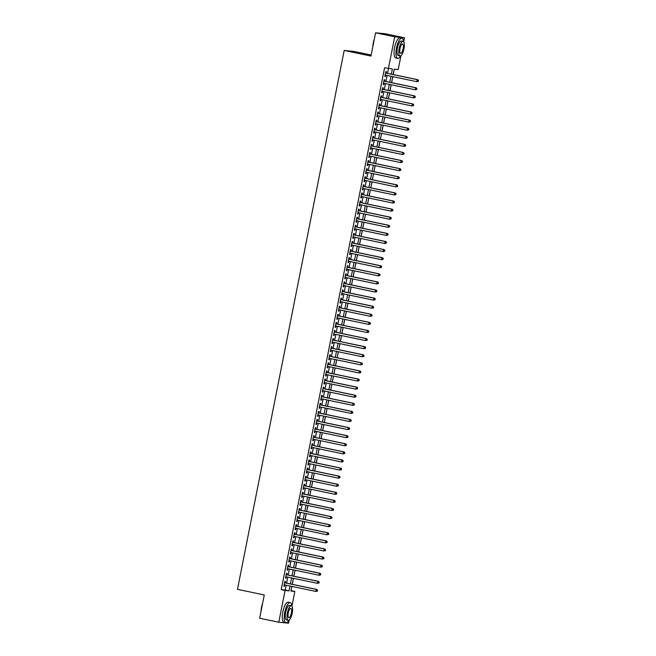 <?xml version="1.0" encoding="UTF-8"?>
<svg xmlns="http://www.w3.org/2000/svg" width="656" height="656" viewBox="0 0 656 656"><rect width="100%" height="100%" fill="white"/><g stroke="black" fill="none" stroke-linecap="round" stroke-linejoin="round"><path stroke-width="0.98" d="M371.173 55.03L353.978 51.43L344.187 50.455L237.48 589.342L264.261 594.951L259.653 618.214L278.784 622.224L285.073 590.466L289.042 590.859L290.001 586.021M344.187 50.455L370.968 56.063L375.568 32.8L385.367 33.776L404.49 37.786L403.686 41.836M400.955 55.645L398.2 69.544L394.231 69.151L393.165 74.546M290.977 590.63L291.879 586.415M292.289 584.316L293.478 578.321M293.896 576.23L295.077 570.228M295.495 568.137L296.684 562.135M297.094 560.044L298.283 554.041M298.701 551.95L299.89 545.956M300.3 543.865L301.489 537.863M301.908 535.772L303.088 529.769M303.507 527.678L304.696 521.676M305.106 519.585L306.295 513.591M306.713 511.5L307.902 505.497M308.312 503.406L309.501 497.404M309.911 495.313L311.1 489.31M311.518 487.219L312.707 481.225M313.117 479.126L314.306 473.132M314.724 471.041L315.905 465.038M316.323 462.947L317.512 456.945M317.922 454.854L319.111 448.86M319.529 446.761L320.718 440.766M321.128 438.675L322.317 432.673M322.736 430.582L323.916 424.58M324.335 422.489L325.524 416.494M325.934 414.395L327.123 408.401M327.541 406.31L328.73 400.308M329.14 398.217L330.329 392.214M330.739 390.123L331.928 384.129M332.346 382.03L333.535 376.036M333.945 373.945L335.134 367.942M335.552 365.851L336.733 359.849M337.151 357.758L338.34 351.764M338.75 349.664L339.939 343.67M340.357 341.579L341.546 335.577M341.956 333.486L343.145 327.483M343.555 325.392L344.744 319.39M345.163 317.299L346.352 311.305M346.762 309.214L347.951 303.211M348.369 301.12L349.55 295.118M349.968 293.027L351.157 287.025M351.567 284.934L352.756 278.939M353.174 276.848L354.363 270.846M354.773 268.755L355.962 262.753M356.38 260.662L357.561 254.659M357.979 252.568L359.168 246.574M359.578 244.475L360.767 238.481M361.185 236.39L362.374 230.387M362.784 228.296L363.973 222.294M364.383 220.203L365.572 214.209M365.991 212.109L367.18 206.115M367.59 204.024L368.779 198.022M369.197 195.931L370.378 189.928M370.796 187.837L371.985 181.843M372.395 179.744L373.584 173.75M374.002 171.659L375.191 165.656M375.601 163.565L376.79 157.563M377.208 155.472L378.389 149.478M378.807 147.379L379.996 141.384M380.406 139.293L381.595 133.291M382.013 131.2L383.202 125.198M383.612 123.107L384.801 117.112M385.211 115.013L386.4 109.019M386.819 106.928L388.008 100.926M388.418 98.835L389.607 92.832M390.025 90.741L391.206 84.739M391.624 82.648L392.813 76.654M393.223 74.563L394.297 69.151M291.043 590.638L294.864 591.441L291.936 606.21M289.206 620.027L288.574 623.2L278.784 622.224M285.229 582.84L285.508 581.421L284.852 581.355L283.884 586.21L284.548 586.275L284.819 584.931M286.828 574.746L287.115 573.328L286.451 573.262L285.491 578.116L286.147 578.19L286.418 576.837M288.435 566.653L288.714 565.242L288.05 565.177L287.09 570.031L287.754 570.097L288.017 568.752M290.034 558.568L290.313 557.149L289.657 557.083L288.697 561.938L289.353 562.003L289.624 560.659M291.641 550.474L291.92 549.056L291.256 548.99L290.296 553.844L290.961 553.91L291.223 552.565M293.24 542.381L293.519 540.962L292.863 540.897L291.895 545.751L292.56 545.825L292.822 544.472M294.839 534.287L295.126 532.877L294.462 532.811L293.503 537.666L294.159 537.731L294.429 536.387M296.446 526.202L296.725 524.784L296.061 524.718L295.102 529.572L295.766 529.638L296.028 528.293M298.045 518.109L298.324 516.69L297.668 516.625L296.701 521.479L297.365 521.545L297.635 520.2M299.653 510.015L299.931 508.597L299.267 508.531L298.308 513.386L298.964 513.451L299.234 512.106M301.252 501.922L301.53 500.512L300.866 500.446L299.907 505.3L300.571 505.366L300.833 504.021M302.851 493.837L303.129 492.418L302.473 492.353L301.514 497.207L302.17 497.273L302.441 495.928M304.458 485.743L304.737 484.325L304.072 484.259L303.113 489.114L303.777 489.179L304.04 487.834M306.057 477.65L306.336 476.231L305.68 476.166L304.712 481.02L305.376 481.086L305.647 479.741M307.656 469.557L307.943 468.146L307.279 468.081L306.319 472.935L306.975 473.001L307.246 471.648M309.263 461.471L309.542 460.053L308.878 459.987L307.918 464.842L308.582 464.907L308.845 463.562M310.862 453.378L311.141 451.959L310.485 451.894L309.517 456.748L310.181 456.814L310.452 455.469M312.469 445.285L312.748 443.866L312.084 443.8L311.124 448.655L311.789 448.72L312.051 447.376M314.068 437.191L314.347 435.781L313.683 435.715L312.723 440.57L313.388 440.635L313.65 439.282M315.667 429.106L315.954 427.687L315.29 427.622L314.331 432.476L314.987 432.542L315.257 431.197M317.274 421.013L317.553 419.594L316.889 419.528L315.93 424.383L316.594 424.448L316.856 423.104M318.873 412.919L319.152 411.501L318.496 411.435L317.529 416.289L318.193 416.355L318.463 415.01M320.481 404.826L320.759 403.415L320.095 403.342L319.136 408.204L319.792 408.27L320.062 406.917M322.08 396.732L322.358 395.322L321.694 395.256L320.735 400.111L321.399 400.176L321.661 398.832M323.679 388.647L323.957 387.229L323.301 387.163L322.342 392.017L322.998 392.083L323.269 390.738M325.286 380.554L325.565 379.135L324.9 379.07L323.941 383.924L324.605 383.99L324.868 382.645M326.885 372.46L327.164 371.05L326.508 370.976L325.54 375.839L326.204 375.904L326.475 374.551M328.484 364.367L328.771 362.957L328.107 362.891L327.147 367.745L327.803 367.811L328.074 366.466M330.091 356.282L330.37 354.863L329.706 354.798L328.746 359.652L329.41 359.718L329.673 358.373M331.69 348.188L331.969 346.77L331.313 346.704L330.345 351.559L331.009 351.624L331.28 350.279M333.297 340.095L333.576 338.676L332.912 338.611L331.952 343.465L332.617 343.539L332.879 342.186M334.896 332.002L335.175 330.591L334.511 330.526L333.551 335.38L334.216 335.446L334.478 334.101M336.495 323.916L336.782 322.498L336.118 322.432L335.159 327.287L335.815 327.352L336.085 326.007M338.102 315.823L338.381 314.404L337.717 314.339L336.758 319.193L337.422 319.259L337.684 317.914M339.701 307.73L339.98 306.311L339.324 306.245L338.357 311.1L339.021 311.174L339.291 309.821M341.3 299.636L341.587 298.226L340.923 298.16L339.964 303.015L340.62 303.08L340.89 301.735M342.908 291.551L343.186 290.132L342.522 290.067L341.563 294.921L342.227 294.987L342.489 293.642M344.507 283.458L344.785 282.039L344.129 281.973L343.17 286.828L343.826 286.893L344.097 285.549M346.114 275.364L346.393 273.946L345.728 273.88L344.769 278.734L345.433 278.8L345.696 277.455M347.713 267.271L347.992 265.86L347.336 265.795L346.368 270.649L347.032 270.715L347.303 269.37M349.312 259.186L349.599 257.767L348.935 257.701L347.975 262.556L348.631 262.621L348.902 261.277M350.919 251.092L351.198 249.674L350.534 249.608L349.574 254.462L350.238 254.528L350.501 253.183M352.518 242.999L352.797 241.58L352.141 241.515L351.173 246.369L351.837 246.435L352.108 245.09M354.125 234.905L354.404 233.495L353.74 233.429L352.78 238.284L353.445 238.349L353.707 236.996M355.724 226.82L356.003 225.402L355.339 225.336L354.379 230.19L355.044 230.256L355.306 228.911M357.323 218.727L357.61 217.308L356.946 217.243L355.987 222.097L356.643 222.163L356.913 220.818M358.93 210.633L359.209 209.215L358.545 209.149L357.586 214.004L358.25 214.069L358.512 212.724M360.529 202.54L360.808 201.13L360.152 201.064L359.185 205.918L359.849 205.984L360.119 204.631M362.128 194.455L362.415 193.036L361.751 192.971L360.792 197.825L361.448 197.891L361.718 196.546M363.736 186.361L364.014 184.943L363.35 184.877L362.391 189.732L363.055 189.797L363.317 188.452M365.335 178.268L365.613 176.849L364.957 176.784L363.998 181.638L364.654 181.704L364.925 180.359M366.942 170.175L367.221 168.764L366.556 168.69L365.597 173.553L366.261 173.619L366.524 172.266M368.541 162.081L368.82 160.671L368.164 160.605L367.196 165.46L367.86 165.525L368.123 164.18M370.14 153.996L370.427 152.577L369.763 152.512L368.803 157.366L369.459 157.432L369.73 156.087M371.747 145.903L372.026 144.484L371.362 144.418L370.402 149.273L371.066 149.338L371.329 147.994M373.346 137.809L373.625 136.399L372.969 136.325L372.001 141.188L372.665 141.253L372.936 139.9M374.953 129.716L375.232 128.305L374.568 128.24L373.608 133.094L374.273 133.16L374.535 131.815M376.552 121.631L376.831 120.212L376.167 120.146L375.207 125.001L375.872 125.066L376.134 123.722M378.151 113.537L378.438 112.119L377.774 112.053L376.815 116.907L377.471 116.973L377.741 115.628M379.758 105.444L380.037 104.025L379.373 103.96L378.414 108.814L379.078 108.888L379.34 107.535M381.357 97.35L381.636 95.94L380.98 95.874L380.013 100.729L380.677 100.794L380.947 99.45M382.956 89.265L383.243 87.847L382.579 87.781L381.62 92.635L382.276 92.701L382.546 91.356M384.564 81.172L384.842 79.753L384.178 79.688L383.219 84.542L383.883 84.608L384.145 83.263M391.353 74.169L392.378 68.962L384.588 67.765L281.244 589.662L285.221 590.056L286.172 585.218M286.59 583.127L287.779 577.124M288.189 575.033L289.378 569.031M289.796 566.94L290.985 560.946M291.395 558.846L292.584 552.852M293.002 550.761L294.183 544.759M294.601 542.668L295.79 536.665M296.2 534.574L297.389 528.58M297.808 526.481L298.997 520.487M299.407 518.396L300.596 512.393M301.006 510.302L302.195 504.3M302.613 502.209L303.802 496.215M304.212 494.116L305.401 488.121M305.819 486.03L307 480.028M307.418 477.937L308.607 471.935M309.017 469.844L310.206 463.841M310.624 461.75L311.813 455.756M312.223 453.665L313.412 447.663M313.83 445.572L315.011 439.569M315.429 437.478L316.618 431.476M317.028 429.385L318.217 423.391M318.636 421.3L319.825 415.297M320.235 413.206L321.424 407.204M321.834 405.113L323.023 399.11M323.441 397.019L324.63 391.025M325.04 388.926L326.229 382.932M326.647 380.841L327.828 374.838M328.246 372.747L329.435 366.745M329.845 364.654L331.034 358.66M331.452 356.561L332.641 350.566M333.051 348.475L334.24 342.473M334.65 340.382L335.839 334.38M336.257 332.289L337.446 326.294M337.856 324.195L339.045 318.201M339.464 316.11L340.644 310.108M341.063 308.017L342.252 302.014M342.662 299.923L343.851 293.929M344.269 291.83L345.458 285.836M345.868 283.745L347.057 277.742M347.475 275.651L348.656 269.649M349.074 267.558L350.263 261.564M350.673 259.464L351.862 253.47M352.28 251.379L353.469 245.377M353.879 243.286L355.068 237.283M355.478 235.192L356.667 229.19M357.085 227.099L358.274 221.105M358.684 219.014L359.873 213.011M360.292 210.92L361.472 204.918M361.891 202.827L363.08 196.825M363.49 194.734L364.679 188.739M365.097 186.648L366.286 180.646M366.696 178.555L367.885 172.553M368.303 170.462L369.484 164.459M369.902 162.368L371.091 156.374M371.501 154.275L372.69 148.281M373.108 146.19L374.297 140.187M374.707 138.096L375.896 132.094M376.306 130.003L377.495 124.009M377.913 121.909L379.102 115.915M379.512 113.824L380.701 107.822M381.12 105.731L382.3 99.728M382.719 97.637L383.908 91.643M384.318 89.544L385.507 83.55M385.925 81.459L387.114 75.456M387.524 73.365L388.475 68.568M386.163 73.078L386.441 71.66L385.785 71.594L384.826 76.449L385.482 76.522L385.753 75.169M375.568 32.8L394.699 36.81L404.49 37.786M281.244 589.662L285.073 590.466M388.409 68.568L394.699 36.81M290.419 583.922L291.6 577.928M292.018 575.837L293.207 569.834M293.617 567.743L294.806 561.741M295.225 559.65L296.414 553.656M296.824 551.557L298.013 545.562M298.423 543.471L299.612 537.469M300.03 535.378L301.219 529.376M301.629 527.285L302.818 521.29M303.236 519.191L304.417 513.197M304.835 511.106L306.024 505.104M306.434 503.013L307.623 497.01M308.041 494.919L309.23 488.917M309.64 486.826L310.829 480.832M311.247 478.741L312.428 472.738M312.846 470.647L314.035 464.645M314.445 462.554L315.634 456.551M316.053 454.46L317.242 448.466M317.652 446.375L318.841 440.373M319.251 438.282L320.44 432.279M320.858 430.188L322.047 424.186M322.457 422.095L323.646 416.101M324.064 414.002L325.245 408.007M325.663 405.916L326.852 399.914M327.262 397.823L328.451 391.821M328.869 389.73L330.058 383.735M330.468 381.636L331.657 375.642M332.067 373.551L333.256 367.549M333.674 365.458L334.863 359.455M335.273 357.364L336.462 351.37M336.881 349.271L338.061 343.277M338.48 341.186L339.669 335.183M340.079 333.092L341.268 327.09M341.686 324.999L342.875 319.005M343.285 316.905L344.474 310.911M344.892 308.82L346.073 302.818M346.491 300.727L347.68 294.724M348.09 292.633L349.279 286.639M349.697 284.54L350.886 278.546M351.296 276.455L352.485 270.452M352.895 268.361L354.084 262.359M354.502 260.268L355.691 254.266M356.101 252.175L357.29 246.18M357.709 244.089L358.889 238.087M359.308 235.996L360.497 229.994M360.907 227.903L362.096 221.9M362.514 219.809L363.703 213.815M364.113 211.724L365.302 205.722M365.72 203.631L366.901 197.628M367.319 195.537L368.508 189.535M368.918 187.444L370.107 181.45M370.525 179.35L371.714 173.356M372.124 171.265L373.313 165.263M373.723 163.172L374.912 157.169M375.33 155.078L376.519 149.084M376.929 146.985L378.118 140.991M378.537 138.9L379.717 132.897M380.136 130.806L381.325 124.804M381.735 122.713L382.924 116.719M383.342 114.62L384.531 108.625M384.941 106.534L386.13 100.532M386.548 98.441L387.729 92.439M388.147 90.348L389.336 84.353M389.746 82.254L390.935 76.26M291.813 586.398L290.895 591.048L294.864 591.441M392.747 76.637L391.558 82.64M391.148 84.731L389.959 90.725M389.549 92.824L388.36 98.818M387.942 100.909L386.753 106.912M386.343 109.003L385.154 115.005M384.736 117.096L383.555 123.098M383.137 125.189L381.948 131.184M381.538 133.275L380.349 139.277M379.931 141.368L378.742 147.37M378.332 149.461L377.143 155.464M376.733 157.555L375.544 163.549M375.125 165.64L373.936 171.642M373.526 173.733L372.337 179.736M371.919 181.827L370.738 187.829M370.32 189.92L369.131 195.914M368.721 198.014L367.532 204.008M367.114 206.099L365.925 212.101M365.515 214.192L364.326 220.195M363.908 222.286L362.727 228.28M362.309 230.379L361.12 236.373M360.71 238.464L359.521 244.467M359.103 246.558L357.914 252.56M357.504 254.651L356.315 260.645M355.905 262.744L354.716 268.739M354.297 270.83L353.108 276.832M352.698 278.923L351.509 284.925M351.091 287.016L349.91 293.011M349.492 295.11L348.303 301.104M347.893 303.195L346.704 309.197M346.286 311.288L345.097 317.291M344.687 319.382L343.498 325.376M343.08 327.475L341.899 333.469M341.481 335.56L340.292 341.563M339.882 343.654L338.693 349.656M338.275 351.747L337.086 357.75M336.676 359.841L335.487 365.835M335.077 367.926L333.888 373.928M333.469 376.019L332.28 382.022M331.87 384.113L330.681 390.115M330.263 392.206L329.082 398.2M328.664 400.291L327.475 406.294M327.065 408.385L325.876 414.387M325.458 416.478L324.269 422.48M323.859 424.571L322.67 430.566M322.252 432.665L321.071 438.659M320.653 440.75L319.464 446.752M319.054 448.843L317.865 454.846M317.447 456.937L316.258 462.931M315.848 465.03L314.659 471.024M314.249 473.115L313.06 479.118M312.641 481.209L311.452 487.211M311.042 489.302L309.853 495.296M309.435 497.396L308.254 503.39M307.836 505.481L306.647 511.483M306.237 513.574L305.048 519.577M304.63 521.668L303.441 527.662M303.031 529.761L301.842 535.755M301.424 537.846L300.243 543.849M299.825 545.94L298.636 551.942M298.226 554.033L297.037 560.027M296.619 562.126L295.43 568.121M295.02 570.212L293.831 576.214M293.421 578.305L292.232 584.307M285.221 590.056L289.042 590.859M384.834 76.383L385.482 76.522M383.235 84.476L383.883 84.608M381.628 92.562L382.276 92.701M380.029 100.655L380.677 100.794M378.43 108.748L379.078 108.888M376.823 116.842L377.471 116.973M375.224 124.935L375.872 125.066M373.625 133.02L374.273 133.16M372.018 141.114L372.665 141.253M370.419 149.207L371.066 149.338M368.811 157.301L369.459 157.432M367.212 165.386L367.86 165.525M365.613 173.479L366.261 173.619M364.006 181.573L364.654 181.704M362.407 189.666L363.055 189.797M360.8 197.751L361.448 197.891M359.201 205.845L359.849 205.984M357.602 213.938L358.25 214.069M355.995 222.031L356.643 222.163M354.396 230.117L355.044 230.256M352.797 238.21L353.445 238.349M351.19 246.303L351.837 246.435M349.591 254.397L350.238 254.528M347.983 262.482L348.631 262.621M346.384 270.575L347.032 270.715M344.785 278.669L345.433 278.8M343.178 286.762L343.826 286.893M341.579 294.847L342.227 294.987M339.972 302.941L340.62 303.08M338.373 311.034L339.021 311.174M336.774 319.128L337.422 319.259M335.167 327.213L335.815 327.352M333.568 335.306L334.216 335.446M331.969 343.4L332.617 343.539M330.362 351.493L331.009 351.624M328.763 359.586L329.41 359.718M327.155 367.672L327.803 367.811M325.556 375.765L326.204 375.904M323.957 383.858L324.605 383.99M322.35 391.952L322.998 392.083M320.751 400.037L321.399 400.176M319.144 408.13L319.792 408.27M317.545 416.224L318.193 416.355M315.946 424.317L316.594 424.448M314.339 432.402L314.987 432.542M312.74 440.496L313.388 440.635M311.141 448.589L311.789 448.72M309.534 456.683L310.181 456.814M307.935 464.768L308.582 464.907M306.327 472.861L306.975 473.001M304.728 480.955L305.376 481.086M303.129 489.048L303.777 489.179M301.522 497.133L302.17 497.273M299.923 505.227L300.571 505.366M298.316 513.32L298.964 513.451M296.717 521.413L297.365 521.545M295.118 529.499L295.766 529.638M293.511 537.592L294.159 537.731M291.912 545.685L292.56 545.825M290.313 553.779L290.961 553.91M288.706 561.864L289.353 562.003M287.107 569.957L287.754 570.097M285.499 578.051L286.147 578.19M283.9 586.144L284.548 586.275M418.356 81.319L418.52 80.508L418.356 81.319L416.781 81.672L385.105 75.038M418.093 81.295L416.781 81.672L417.175 79.647L417.839 79.712L385.556 72.955A0.828 0.779 -84.3 0 1 385.515 72.939L385.556 72.955M385.507 73.013L417.175 79.647L418.249 80.483M418.52 80.508L417.839 79.712M372.723 47.175A10.07 3.231 -78.2 0 1 373.239 43.083A10.07 3.231 -78.2 0 1 374.338 39.048M374.084 40.319A10.316 3.305 101.8 0 0 373.395 43.124A10.316 3.305 101.8 0 0 372.969 45.961M403.604 41.722A10.316 3.305 101.8 0 0 401.923 38.196A10.316 3.305 101.8 0 0 396.503 47.962A10.316 3.305 101.8 0 0 397.692 58.392A10.316 3.305 101.8 0 0 400.644 55.842M401.923 38.196L400.012 37.802A10.316 3.305 101.8 0 0 394.584 47.568A10.316 3.305 101.8 0 0 395.781 57.99L397.692 58.392M400.045 55.932L398.282 55.563A7.429 2.378 -78.2 0 1 397.429 48.06A7.429 2.378 -78.2 0 1 401.333 41.025L403.087 41.394A7.429 2.378 101.8 0 0 399.184 48.429A7.429 2.378 101.8 0 0 400.045 55.932A7.429 2.378 101.8 0 0 403.948 48.905A7.429 2.378 101.8 0 0 403.087 41.394M400.029 48.511A4.789 1.533 101.8 0 0 400.586 53.349A4.789 1.533 101.8 0 0 403.104 48.815A4.789 1.533 101.8 0 0 402.546 43.977A4.789 1.533 101.8 0 0 400.029 48.511M260.973 611.556A10.07 3.231 -78.2 0 1 261.49 607.464A10.07 3.231 -78.2 0 1 262.589 603.43M262.334 604.693A10.316 3.305 101.8 0 0 261.646 607.505A10.316 3.305 101.8 0 0 261.219 610.334M291.854 606.095A10.316 3.305 101.8 0 0 290.173 602.577A10.316 3.305 101.8 0 0 284.753 612.343A10.316 3.305 101.8 0 0 285.942 622.774A10.316 3.305 101.8 0 0 288.894 620.215M290.173 602.577L288.263 602.175A10.316 3.305 101.8 0 0 282.834 611.941A10.316 3.305 101.8 0 0 284.032 622.372L285.942 622.774M288.296 620.314L286.533 619.945A7.429 2.378 -78.2 0 1 285.68 612.433A7.429 2.378 -78.2 0 1 289.583 605.406L291.338 605.775A7.429 2.378 101.8 0 0 287.435 612.802A7.429 2.378 101.8 0 0 288.296 620.314A7.429 2.378 101.8 0 0 292.199 613.278A7.429 2.378 101.8 0 0 291.338 605.775M288.279 612.884A4.789 1.533 101.8 0 0 288.837 617.722A4.789 1.533 101.8 0 0 291.354 613.196A4.789 1.533 101.8 0 0 290.797 608.358A4.789 1.533 101.8 0 0 288.279 612.884M416.757 89.413L416.913 88.601L416.757 89.413L415.174 89.765L383.498 83.132M416.486 89.388L415.174 89.765L415.576 87.74L416.24 87.806L383.949 81.041A0.828 0.779 -84.3 0 1 383.916 81.032M383.899 81.106L415.576 87.74L416.65 88.576M416.913 88.601L416.24 87.806M415.15 97.506L415.314 96.694L415.15 97.506L413.575 97.859L381.899 91.217M414.887 97.473L413.575 97.859L413.977 95.833L414.633 95.899L382.35 89.134A0.828 0.779 -84.3 0 1 382.309 89.126L382.35 89.134M382.3 89.2L413.977 95.833L415.051 96.67M415.314 96.694L414.633 95.899M413.551 105.591L413.706 104.788L413.551 105.591L411.968 105.944L380.3 99.31M413.288 105.567L411.968 105.944L412.37 103.927L413.034 103.992L380.742 97.227A0.828 0.779 -84.3 0 0 380.742 97.227L380.742 97.227M380.693 97.285L412.37 103.927L413.444 104.755M413.706 104.788L413.034 103.992M411.943 113.685L412.107 112.873L411.943 113.685L410.369 114.037L378.692 107.404M411.681 113.66L410.369 114.037L410.771 112.012L411.435 112.078L379.143 105.321A0.828 0.779 -84.3 0 0 379.143 105.321L379.143 105.321M379.094 105.378L410.771 112.012L411.845 112.848M412.107 112.873L411.435 112.078M410.344 121.778L410.508 120.966L410.344 121.778L408.77 122.131L377.093 115.497M410.082 121.754L408.77 122.131L409.172 120.105L409.828 120.171L377.544 113.406A0.828 0.779 -84.3 0 1 377.503 113.398L377.544 113.406M377.495 113.472L409.172 120.105L410.238 120.942M410.508 120.966L409.828 120.171M408.745 129.872L408.901 129.06L408.745 129.872L407.163 130.224L375.486 123.582M408.475 129.839L407.163 130.224L407.565 128.199L408.229 128.264L375.937 121.499A0.828 0.779 -84.3 0 1 375.904 121.491L375.937 121.499M375.888 121.565L407.565 128.199L408.639 129.035M408.901 129.06L408.229 128.264M407.138 137.957L407.302 137.153L407.138 137.957L405.564 138.309L373.887 131.676M406.876 137.932L405.564 138.309L405.966 136.292L406.622 136.358L374.338 129.593A0.828 0.779 -84.3 0 1 374.305 129.585L374.338 129.593M374.289 129.65L405.966 136.292L407.04 137.12M407.302 137.153L406.622 136.358M405.539 146.05L405.695 145.238L405.539 146.05L403.965 146.403L372.288 139.769M405.277 146.026L403.965 146.403L404.358 144.377L405.023 144.443L372.739 137.686A0.828 0.779 -84.3 0 1 372.698 137.678L372.739 137.686M372.682 137.744L404.358 144.377L405.433 145.214M405.695 145.238L405.023 144.443M403.94 154.144L404.096 153.332L403.94 154.144L402.358 154.496L370.681 147.862M403.67 154.119L402.358 154.496L402.759 152.471L403.424 152.536L371.132 145.771A0.828 0.779 -84.3 0 1 371.099 145.763L371.132 145.771M371.083 145.837L402.759 152.471L403.834 153.307M404.096 153.332L403.424 152.536M402.333 162.237L402.497 161.425L402.333 162.237L400.759 162.59L369.082 155.948M402.071 162.204L400.759 162.59L401.16 160.564L401.816 160.63L369.533 153.865A0.828 0.779 -84.3 0 1 369.492 153.857L369.533 153.865M369.484 153.93L401.16 160.564L402.226 161.401M402.497 161.425L401.816 160.63M400.734 170.322L400.89 169.519L400.734 170.322L399.151 170.675L367.475 164.041M400.472 170.298L399.151 170.675L399.553 168.658L400.217 168.723L367.926 161.958A0.828 0.779 -84.3 0 1 367.893 161.95L367.926 161.958M367.877 162.016L399.553 168.658L400.627 169.494M400.89 169.519L400.217 168.723M399.127 178.416L399.291 177.604L399.127 178.416L397.552 178.768L365.876 172.134M398.864 178.391L397.552 178.768L397.954 176.743L398.618 176.808L366.327 170.052A0.828 0.779 -84.3 0 1 366.294 170.043L366.327 170.052M366.278 170.109L397.954 176.743L399.028 177.579M399.291 177.604L398.618 176.808M397.528 186.509L397.692 185.697L397.528 186.509L395.953 186.862L364.277 180.228M397.265 186.484L395.953 186.862L396.347 184.836L397.011 184.902L364.728 178.137A0.828 0.779 -84.3 0 1 364.687 178.129L364.728 178.137M364.679 178.202L396.347 184.836L397.421 185.673M397.692 185.697L397.011 184.902M395.929 194.602L396.085 193.791L395.929 194.602L394.346 194.955L362.67 188.313M395.658 194.57L394.346 194.955L394.748 192.93L395.412 192.995L363.121 186.23A0.828 0.779 -84.3 0 1 363.088 186.222L363.121 186.23M363.071 186.296L394.748 192.93L395.822 193.766M396.085 193.791L395.412 192.995M394.322 202.688L394.486 201.884L394.322 202.688L392.747 203.04L361.071 196.406M394.059 202.663L392.747 203.04L393.149 201.023L393.805 201.089L361.522 194.324A0.828 0.779 -84.3 0 1 361.481 194.315L361.522 194.324M361.472 194.381L393.149 201.023L394.223 201.859M394.486 201.884L393.805 201.089M392.723 210.781L392.878 209.977L392.723 210.781L391.14 211.134L359.472 204.5M392.46 210.756L391.14 211.134L391.542 209.108L392.206 209.182L359.914 202.417A0.828 0.779 -84.3 0 0 359.914 202.417L359.914 202.417M359.865 202.474L391.542 209.108L392.616 209.945M392.878 209.977L392.206 209.182M391.115 218.874L391.279 218.063L391.115 218.874L389.541 219.227L357.864 212.593M390.853 218.85L389.541 219.227L389.943 217.202L390.607 217.267L358.315 210.502A0.828 0.779 -84.3 0 0 358.315 210.502L358.315 210.502M358.266 210.568L389.943 217.202L391.017 218.038M391.279 218.063L390.607 217.267M389.516 226.968L389.68 226.156L389.516 226.968L387.942 227.32L356.265 220.678M389.254 226.935L387.942 227.32L388.344 225.295L389 225.361L356.716 218.596A0.828 0.779 -84.3 0 1 356.675 218.587M356.667 218.661L388.344 225.295L389.41 226.131M389.68 226.156L389 225.361M387.917 235.053L388.073 234.249L387.917 235.053L386.335 235.406L354.658 228.772M387.647 235.028L386.335 235.406L386.737 233.388L387.401 233.454L355.109 226.689A0.828 0.779 -84.3 0 1 355.076 226.681L355.109 226.689M355.06 226.746L386.737 233.388L387.811 234.225M388.073 234.249L387.401 233.454M386.31 243.146L386.474 242.343L386.31 243.146L384.736 243.499L353.059 236.865M386.048 243.122L384.736 243.499L385.138 241.474L385.794 241.547L353.51 234.782A0.828 0.779 -84.3 0 1 353.477 234.774L353.51 234.782M353.461 234.84L385.138 241.474L386.212 242.31M386.474 242.343L385.794 241.547M384.711 251.24L384.875 250.428L384.711 251.24L383.137 251.592L351.46 244.959M384.449 251.215L383.137 251.592L383.53 249.567L384.195 249.633L351.911 242.868A0.828 0.779 -84.3 0 1 351.87 242.859M351.854 242.933L383.53 249.567L384.605 250.403M384.875 250.428L384.195 249.633M383.112 259.333L383.268 258.521L383.112 259.333L381.53 259.686L349.853 253.044M382.842 259.309L381.53 259.686L381.931 257.66L382.596 257.726L350.304 250.961A0.828 0.779 -84.3 0 1 350.271 250.953L350.304 250.961M350.255 251.027L381.931 257.66L383.006 258.497M383.268 258.521L382.596 257.726M381.505 267.427L381.669 266.615L381.505 267.427L379.931 267.771L348.254 261.137M381.243 267.394L379.931 267.771L380.332 265.754L380.988 265.819L348.705 259.054A0.828 0.779 -84.3 0 1 348.664 259.046L348.705 259.054M348.656 259.12L380.332 265.754L381.398 266.59M381.669 266.615L380.988 265.819M379.906 275.512L380.062 274.708L379.906 275.512L378.323 275.864L346.655 269.231M379.644 275.487L378.323 275.864L378.725 273.847L379.389 273.913L347.098 267.148A0.828 0.779 -84.3 0 1 347.065 267.14L347.098 267.148M347.049 267.205L378.725 273.847L379.799 274.675M380.062 274.708L379.389 273.913M378.299 283.605L378.463 282.793L378.299 283.605L376.724 283.958L345.048 277.324M378.036 283.581L376.724 283.958L377.126 281.932L377.79 281.998L345.499 275.233A0.828 0.779 -84.3 0 1 345.466 275.225L345.499 275.233M345.45 275.299L377.126 281.932L378.2 282.769M378.463 282.793L377.79 281.998M376.7 291.699L376.864 290.887L376.7 291.699L375.125 292.051L343.449 285.409M376.437 291.674L375.125 292.051L375.519 290.026L376.183 290.091L343.9 283.326A0.828 0.779 -84.3 0 1 343.859 283.318L343.9 283.326M343.851 283.392L375.519 290.026L376.593 290.862M376.864 290.887L376.183 290.091M375.101 299.792L375.257 298.98L375.101 299.792L373.518 300.136L341.842 293.503M374.83 299.759L373.518 300.136L373.92 298.119L374.584 298.185L342.293 291.42A0.828 0.779 -84.3 0 1 342.26 291.412L342.293 291.42M342.243 291.485L373.92 298.119L374.994 298.956M375.257 298.98L374.584 298.185M373.494 307.877L373.658 307.074L373.494 307.877L371.919 308.23L340.243 301.596M373.231 307.853L371.919 308.23L372.321 306.213L372.977 306.278L340.694 299.513A0.828 0.779 -84.3 0 1 340.661 299.505L340.694 299.513M340.644 299.571L372.321 306.213L373.395 307.041M373.658 307.074L372.977 306.278M371.895 315.971L372.05 315.159L371.895 315.971L370.312 316.323L338.644 309.689M371.632 315.946L370.312 316.323L370.714 314.298L371.378 314.363L339.086 307.598A0.828 0.779 -84.3 0 0 339.086 307.598L339.086 307.598M339.037 307.664L370.714 314.298L371.788 315.134M372.05 315.159L371.378 314.363M370.296 324.064L370.451 323.252L370.296 324.064L368.713 324.417L337.036 317.783M370.025 324.039L368.713 324.417L369.115 322.391L369.779 322.457L337.487 315.692A0.828 0.779 -84.3 0 0 337.487 315.692L337.487 315.692M337.438 315.757L369.115 322.391L370.189 323.228M370.451 323.252L369.779 322.457M368.688 332.157L368.852 331.346L368.688 332.157L367.114 332.51L335.437 325.868M368.426 332.125L367.114 332.51L367.516 330.485L368.172 330.55L335.888 323.785A0.828 0.779 -84.3 0 1 335.847 323.777L335.888 323.785M335.839 323.851L367.516 330.485L368.582 331.321M368.852 331.346L368.172 330.55M367.089 340.243L367.245 339.439L367.089 340.243L365.507 340.595L333.83 333.961M366.819 340.218L365.507 340.595L365.909 338.578L366.573 338.644L334.281 331.879A0.828 0.779 -84.3 0 1 334.248 331.87L334.281 331.879M334.232 331.936L365.909 338.578L366.983 339.406M367.245 339.439L366.573 338.644M365.482 348.336L365.646 347.524L365.482 348.336L363.908 348.689L332.231 342.055M365.22 348.311L363.908 348.689L364.31 346.663L364.966 346.729L332.682 339.972A0.828 0.779 -84.3 0 1 332.649 339.964L332.682 339.972M332.633 340.029L364.31 346.663L365.384 347.5M365.646 347.524L364.966 346.729M363.883 356.429L364.047 355.618L363.883 356.429L362.309 356.782L330.632 350.148M363.621 356.405L362.309 356.782L362.702 354.757L363.367 354.822L331.083 348.057A0.828 0.779 -84.3 0 1 331.042 348.049L331.083 348.057M331.034 348.123L362.702 354.757L363.777 355.593M364.047 355.618L363.367 354.822M362.284 364.523L362.44 363.711L362.284 364.523L360.702 364.875L329.025 358.233M362.014 364.49L360.702 364.875L361.103 362.85L361.768 362.916L329.476 356.151A0.828 0.779 -84.3 0 1 329.443 356.142M329.427 356.216L361.103 362.85L362.178 363.686M362.44 363.711L361.768 362.916M360.677 372.608L360.841 371.804L360.677 372.608L359.103 372.961L327.426 366.327M360.415 372.583L359.103 372.961L359.504 370.943L360.16 371.009L327.877 364.244A0.828 0.779 -84.3 0 1 327.836 364.236L327.877 364.244M327.828 364.301L359.504 370.943L360.57 371.772M360.841 371.804L360.16 371.009M359.078 380.701L359.234 379.89L359.078 380.701L357.495 381.054L325.827 374.42M358.816 380.677L357.495 381.054L357.897 379.029L358.561 379.094L326.27 372.337A0.828 0.779 -84.3 0 1 326.237 372.329L326.27 372.337M326.221 372.395L357.897 379.029L358.971 379.865M359.234 379.89L358.561 379.094M357.471 388.795L357.635 387.983L357.471 388.795L355.896 389.147L324.22 382.514M357.208 388.77L355.896 389.147L356.298 387.122L356.962 387.188L324.671 380.423A0.828 0.779 -84.3 0 1 324.638 380.414M324.622 380.488L356.298 387.122L357.372 387.958M357.635 387.983L356.962 387.188M355.872 396.888L356.036 396.076L355.872 396.888L354.297 397.241L322.621 390.599M355.609 396.855L354.297 397.241L354.691 395.215L355.355 395.281L323.072 388.516A0.828 0.779 -84.3 0 1 323.031 388.508L323.072 388.516M323.023 388.582L354.691 395.215L355.765 396.052M356.036 396.076L355.355 395.281M354.273 404.973L354.429 404.17L354.273 404.973L352.69 405.326L321.014 398.692M354.002 404.949L352.69 405.326L353.092 403.309L353.756 403.374L321.465 396.609A0.828 0.779 -84.3 0 1 321.432 396.601L321.465 396.609M321.415 396.667L353.092 403.309L354.166 404.145M354.429 404.17L353.756 403.374M352.666 413.067L352.83 412.255L352.666 413.067L351.091 413.419L319.415 406.786M352.403 413.042L351.091 413.419L351.493 411.394L352.149 411.46L319.866 404.703A0.828 0.779 -84.3 0 1 319.833 404.695L319.866 404.703M319.816 404.76L351.493 411.394L352.567 412.23M352.83 412.255L352.149 411.46M351.067 421.16L351.222 420.348L351.067 421.16L349.484 421.513L317.816 414.879M350.804 421.136L349.484 421.513L349.886 419.487L350.55 419.553L318.258 412.788A0.828 0.779 -84.3 0 0 318.258 412.788L318.258 412.788M318.209 412.854L349.886 419.487L350.96 420.324M351.222 420.348L350.55 419.553M349.468 429.254L349.623 428.442L349.468 429.254L347.885 429.606L316.208 422.964M349.197 429.221L347.885 429.606L348.287 427.581L348.951 427.646L316.659 420.881A0.828 0.779 -84.3 0 0 316.659 420.881L316.659 420.881M316.61 420.947L348.287 427.581L349.361 428.417M349.623 428.442L348.951 427.646M347.86 437.339L348.024 436.535L347.86 437.339L346.286 437.691L314.609 431.058M347.598 437.314L346.286 437.691L346.688 435.674L347.344 435.74L315.06 428.975A0.828 0.779 -84.3 0 1 315.019 428.967L315.06 428.975M315.011 429.032L346.688 435.674L347.754 436.511M348.024 436.535L347.344 435.74M346.261 445.432L346.417 444.629L346.261 445.432L344.679 445.785L313.002 439.151M345.991 445.408L344.679 445.785L345.081 443.759L345.745 443.833L313.453 437.068A0.828 0.779 -84.3 0 1 313.42 437.06L313.453 437.068M313.404 437.126L345.081 443.759L346.155 444.596M346.417 444.629L345.745 443.833M344.654 453.526L344.818 452.714L344.654 453.526L343.08 453.878L311.403 447.244M344.392 453.501L343.08 453.878L343.482 451.853L344.138 451.918L311.854 445.153A0.828 0.779 -84.3 0 1 311.821 445.145L311.854 445.153M311.805 445.219L343.482 451.853L344.556 452.689M344.818 452.714L344.138 451.918M343.055 461.619L343.219 460.807L343.055 461.619L341.481 461.972L309.804 455.33M342.793 461.586L341.481 461.972L341.874 459.946L342.539 460.012L310.255 453.247A0.828 0.779 -84.3 0 1 310.214 453.239L310.255 453.247M310.206 453.312L341.874 459.946L342.949 460.783M343.219 460.807L342.539 460.012M341.456 469.704L341.612 468.901L341.456 469.704L339.874 470.057L308.197 463.423M341.186 469.68L339.874 470.057L340.275 468.04L340.94 468.105L308.648 461.34A0.828 0.779 -84.3 0 1 308.615 461.332L308.648 461.34M308.599 461.398L340.275 468.04L341.35 468.876M341.612 468.901L340.94 468.105M339.849 477.798L340.013 476.994L339.849 477.798L338.275 478.15L306.598 471.516M339.587 477.773L338.275 478.15L338.676 476.125L339.332 476.199L307.049 469.434A0.828 0.779 -84.3 0 1 307.008 469.425L307.049 469.434M307 469.491L338.676 476.125L339.742 476.961M340.013 476.994L339.332 476.199M338.25 485.891L338.406 485.079L338.25 485.891L336.667 486.244L304.999 479.61M337.988 485.866L336.667 486.244L337.069 484.218L337.733 484.284L305.442 477.519A0.828 0.779 -84.3 0 1 305.409 477.511L305.442 477.519M305.393 477.584L337.069 484.218L338.143 485.055M338.406 485.079L337.733 484.284M336.643 493.984L336.807 493.173L336.643 493.984L335.068 494.337L303.392 487.695M336.38 493.96L335.068 494.337L335.47 492.312L336.134 492.377L303.843 485.612A0.828 0.779 -84.3 0 1 303.81 485.604L303.843 485.612M303.794 485.678L335.47 492.312L336.544 493.148M336.807 493.173L336.134 492.377M335.044 502.078L335.208 501.266L335.044 502.078L333.469 502.422L301.793 495.788M334.781 502.045L333.469 502.422L333.863 500.405L334.527 500.471L302.244 493.706A0.828 0.779 -84.3 0 1 302.203 493.697M302.195 493.771L333.863 500.405L334.937 501.241M335.208 501.266L334.527 500.471M333.445 510.163L333.601 509.359L333.445 510.163L331.862 510.516L300.186 503.882M333.174 510.138L331.862 510.516L332.264 508.498L332.928 508.564L300.637 501.799A0.828 0.779 -84.3 0 1 300.604 501.791L300.637 501.799M300.587 501.856L332.264 508.498L333.338 509.327M333.601 509.359L332.928 508.564M331.838 518.256L332.002 517.445L331.838 518.256L330.263 518.609L298.587 511.975M331.575 518.232L330.263 518.609L330.665 516.584L331.321 516.649L299.038 509.884A0.828 0.779 -84.3 0 1 299.005 509.876L299.038 509.884M298.988 509.95L330.665 516.584L331.739 517.42M332.002 517.445L331.321 516.649M330.239 526.35L330.394 525.538L330.239 526.35L328.656 526.702L296.988 520.06M329.976 526.325L328.656 526.702L329.058 524.677L329.722 524.743L297.43 517.978A0.828 0.779 -84.3 0 1 297.398 517.969M297.381 518.043L329.058 524.677L330.132 525.513M330.394 525.538L329.722 524.743M328.64 534.443L328.795 533.631L328.64 534.443L327.057 534.788L295.38 528.154M328.369 534.41L327.057 534.788L327.459 532.77L328.123 532.836L295.831 526.071A0.828 0.779 -84.3 0 0 295.831 526.071L295.831 526.071M295.782 526.137L327.459 532.77L328.533 533.607M328.795 533.631L328.123 532.836M327.032 542.528L327.196 541.725L327.032 542.528L325.458 542.881L293.781 536.247M326.77 542.504L325.458 542.881L325.86 540.864L326.516 540.929L294.232 534.164A0.828 0.779 -84.3 0 1 294.191 534.156L294.232 534.164M294.183 534.222L325.86 540.864L326.926 541.692M327.196 541.725L326.516 540.929M325.433 550.622L325.589 549.81L325.433 550.622L323.851 550.974L292.174 544.341M325.171 550.597L323.851 550.974L324.253 548.949L324.917 549.015L292.625 542.25A0.828 0.779 -84.3 0 1 292.592 542.241M292.576 542.315L324.253 548.949L325.327 549.785M325.589 549.81L324.917 549.015M323.826 558.715L323.99 557.903L323.826 558.715L322.252 559.068L290.575 552.434M323.564 558.691L322.252 559.068L322.654 557.042L323.31 557.108L291.026 550.343A0.828 0.779 -84.3 0 1 290.993 550.335L291.026 550.343M290.977 550.409L322.654 557.042L323.728 557.879M323.99 557.903L323.31 557.108M322.227 566.809L322.391 565.997L322.227 566.809L320.653 567.161L288.976 560.519M321.965 566.776L320.653 567.161L321.046 565.136L321.711 565.201L289.427 558.436A0.828 0.779 -84.3 0 1 289.386 558.428L289.427 558.436M289.378 558.502L321.046 565.136L322.121 565.972M322.391 565.997L321.711 565.201M320.628 574.894L320.784 574.09L320.628 574.894L319.046 575.246L287.369 568.613M320.358 574.869L319.046 575.246L319.447 573.229L320.112 573.295L287.82 566.53A0.828 0.779 -84.3 0 1 287.787 566.522L287.82 566.53M287.771 566.587L319.447 573.229L320.522 574.057M320.784 574.09L320.112 573.295M319.021 582.987L319.185 582.175L319.021 582.987L317.447 583.34L285.77 576.706M318.759 582.963L317.447 583.34L317.848 581.314L318.504 581.38L286.221 574.623A0.828 0.779 -84.3 0 1 286.18 574.615L286.221 574.623M286.172 574.681L317.848 581.314L318.923 582.151M319.185 582.175L318.504 581.38M317.422 591.081L317.578 590.269L317.422 591.081L315.839 591.433L284.171 584.799M317.16 591.056L315.839 591.433L316.241 589.408L316.905 589.473L284.614 582.708A0.828 0.779 -84.3 0 1 284.581 582.7L284.614 582.708M284.565 582.774L316.241 589.408L317.315 590.244M317.578 590.269L316.905 589.473"/></g></svg>
